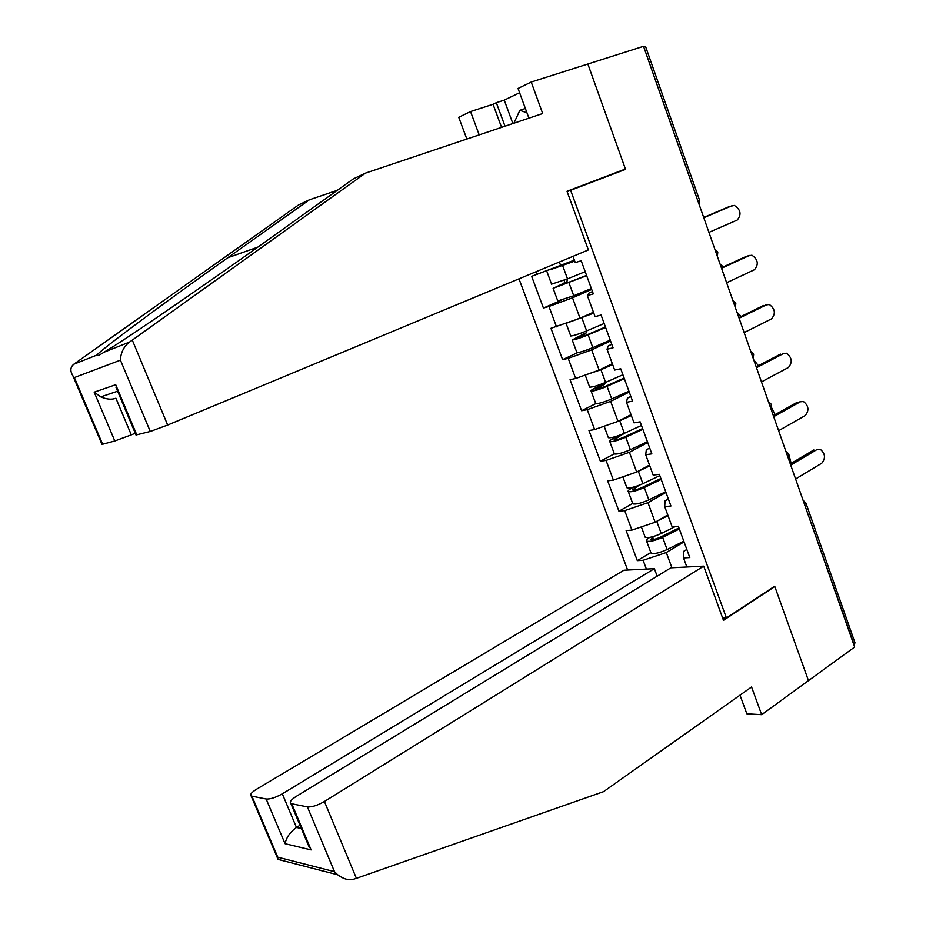 <?xml version="1.0" encoding="UTF-8"?>
<svg xmlns="http://www.w3.org/2000/svg" width="926" height="926" viewBox="0 0 926 926"><rect width="100%" height="100%" fill="white"/><g stroke="black" fill="none" stroke-linecap="round" stroke-linejoin="round"><path stroke-width="1.39" d="M518.988 278.819L627.631 570.034M740.013 695.16L746.831 713.796L761.658 714.687L808.467 680.645L774.692 586.227L726.424 617.978L722.627 618.024M726.424 617.978L570.636 190.305L567.129 191.624M686.861 567.013L683.538 557.938L689.801 557.568L678.341 526.246L672.102 526.755L664.729 506.626L665.03 500.908L668.364 498.998M646.383 569.085L643.13 560.288L637.308 560.635L650.851 552.567M667.773 514.925L655.157 522.241L631.926 530.112L626.138 530.586L637.308 560.635M631.926 530.112L624.703 510.62L618.938 511.198L632.69 503.455M649.496 465.06L636.683 472.063L613.382 480.108L607.653 480.825L618.938 511.198M613.382 480.108L606.067 460.407L600.361 461.229L614.332 453.809M631.023 414.663L618.012 421.353L594.631 429.571L588.959 430.532L600.361 461.229M594.631 429.571L587.246 409.651L581.597 410.716L595.846 403.609M612.341 363.71L599.134 370.076L575.671 378.479L570.057 379.695L581.597 410.716M575.671 378.479L568.205 358.35L562.614 359.658L577.662 352.621M593.462 312.201L580.046 318.243L550.958 328.29L562.614 359.658M556.514 326.832L548.968 306.471L543.435 308.045L560.959 300.394M574.375 260.137L531.651 276.33L543.435 308.045M537.138 274.605L536.061 271.712M572.986 256.34L575.289 262.602L581.204 260.738L593.335 293.889L587.373 295.579L595.082 316.634L601.078 315.048L613.058 347.817L607.039 349.229L614.667 370.053L620.721 368.745L632.574 401.143L626.485 402.289L634.032 422.869L640.144 421.828L651.858 453.867L645.711 454.747L653.177 475.107L659.347 474.332L670.933 506.013L664.729 506.626M665.979 492.47L647.957 502.691L655.157 522.241M647.957 502.691L624.703 510.62M647.702 442.524L629.402 452.305L636.683 472.063M645.711 454.747L646.313 449.816L649.705 447.999M629.402 452.305L606.067 460.407M629.24 392.045L610.651 401.363L618.012 421.353M626.485 402.289L627.4 398.168L630.849 396.432M610.651 401.363L587.246 409.651M610.57 341.011L591.691 349.878L599.134 370.076M607.039 349.229L608.266 345.942L611.773 344.298M591.691 349.878L568.205 358.35M591.702 289.421L572.523 297.813L580.046 318.243M587.373 295.579L588.924 293.137L592.49 291.574M572.523 297.813L548.968 306.471M697.891 200.977L643.709 46.786M643.975 46.694L645.538 46.404L699.547 200.178L698.158 200.873L698.551 202.852M559.35 262.023L560.751 265.831M567.071 191.462L625.548 169.365L587.86 64.021L643.547 46.3L854.652 647.054L808.467 680.645L774.807 586.552L723.472 620.339L703.714 566.156L324.401 801.488L356.394 878.346L353.431 879.272C348.5 880.476 343.233 878.971 337.666 874.769L334.494 871.667L307.397 806.905C311.865 807.24 317.525 805.423 324.401 801.488M806.014 503.327L855.034 642.887L853.865 644.797M625.548 169.365L570.636 190.305M684.059 541.872L666.303 552.533L671.917 567.777M683.538 557.938L683.538 551.433L686.826 549.442M666.303 552.533L643.13 560.288M708.922 232.368L737.165 220.087C741.726 214.612 740.8 209.727 734.387 205.445L729.769 206.44M703.691 217.46L729.109 206.66M703.783 217.737L732.153 205.676M705.01 216.892L703.112 215.816M564.663 279.988L564.165 283.136L553.123 288.31L586.667 275.67M586.563 275.404L557.371 286.666L566.932 282.303L567.291 278.946M574.652 260.889L555.843 267.66M557.788 300.915L573.738 295.764L591.367 288.507M551.583 284.155L567.522 278.853L585.197 271.665M549.882 269.871L574.733 261.109M513.895 123.216L519.868 110.298L526.963 112.833M525.378 108.481L519.868 110.298M337.388 190.281L309.388 199.796L298.554 204.947L73.779 364.254C70.26 367.136 69.959 370.979 72.865 375.748L74.346 377.565L102.624 444.248L101.895 444.167M309.388 199.796L227.692 257.787C167.502 300.348 99.325 350.861 97.022 355.005C96.674 356.417 99.036 355.48 104.129 352.169L108.828 349.299C132.233 335.038 212.517 279.687 269.269 238.966L353.246 178.938L365.457 173.127L542.682 113.539L531.211 82.044L518.039 88.445L528.92 118.169M501.568 127.36L493.049 104.279L470.535 111.56L479.205 134.883M470.535 111.56L458.729 117.289L466.843 139.039M531.211 82.044L587.86 64.021L625.42 169.018L567.001 191.277L588.392 249.939L167.664 425.046L150.278 431.47L136.006 434.988M519.613 92.739L504.253 100.135L496.324 102.693L504.994 126.214M493.049 104.279L496.324 102.693M150.278 431.47L120.438 360.156C120.762 352.575 123.806 346.544 129.559 342.053L365.457 173.127M114.812 440.973L94.186 392.161L100.76 396.872C106.687 399.384 111.733 399.824 115.889 398.215L131.307 434.873L114.812 440.973L102.624 444.248M131.307 434.873L135.277 433.229M504.253 100.135L512.865 123.563M117.984 392.08L115.704 384.718L136.863 435.07M323.22 871.042L322.04 871.169M356.394 878.346L603.544 791.661L751.565 686.988L761.658 714.687M657.171 576.192L654.381 568.668L623.95 570.231L256.676 789.149C251.502 792.39 249.661 794.682 251.154 796.013L266.156 799.011C270.265 799.288 275.647 797.564 282.303 793.813L296.459 827.462C290.185 831.976 286.389 837.393 285.046 843.702L266.156 799.011M654.381 568.668L282.303 793.813M284.398 861.458L285.023 861.203M703.714 566.156L670.875 567.823L296.297 796.36C291.042 799.751 289.236 802.159 290.891 803.606L307.397 806.905M774.171 586.575L774.807 586.552M299.989 825.251L296.459 827.462L301.355 828.527M291.806 803.918L311.124 849.906L306.761 841.364M251.941 796.279L277.765 857.187L277.835 859.351L337.666 874.769M726.621 282.731L754.447 269.721C758.892 264.35 758.058 259.523 751.947 255.217L747.537 256.004M721.377 267.776L746.402 256.317M721.539 268.262L749.481 255.46M744.145 332.573L771.543 318.845C775.884 313.567 775.131 308.786 769.309 304.48L765.131 305.094M738.867 317.572L763.533 305.476M739.11 318.243L766.624 304.735M761.473 381.894L788.454 367.472C792.691 362.274 792.031 357.54 786.475 353.246L782.528 353.709M756.183 366.858L780.479 354.126M756.496 367.715L783.593 353.489M778.627 430.694L805.203 415.589C809.336 410.473 808.745 405.773 803.455 401.502L799.74 401.861M773.326 415.624L797.251 402.278M773.696 416.665L800.388 401.757M795.596 478.997L821.779 463.22C825.807 458.173 825.286 453.52 820.239 449.26L816.755 449.561M790.283 463.891L813.861 449.943M790.723 465.118L817.021 449.527M723.426 266.838L720.15 264.292M583.878 332.04L583.01 334.286L572.222 339.958C574.896 339.796 580.197 338.106 588.137 334.876L605.604 327.445M605.454 327.005L586.089 335.235L576.447 338.314L585.811 333.58L586.575 330.941M576.794 352.32L576.91 352.621C579.595 352.528 584.908 350.861 592.825 347.632L610.257 340.143M570.659 335.744L570.763 335.999C573.425 335.814 578.727 334.112 586.667 330.906L604.157 323.487M566.156 323.313L593.809 313.138M593.67 312.756L570.775 321.623M741.182 316.437L737.003 312.27M602.502 383.677L601.657 384.88L594.585 388.341C591.679 389.8 590.522 390.691 591.112 391.05C593.879 391.166 599.191 389.591 607.062 386.316L624.344 378.665M624.124 378.063L604.979 386.536L595.314 389.406L604.481 384.29L605.396 382.484M595.603 403.18L595.754 403.574C598.532 403.759 603.856 402.208 611.704 398.932L628.939 391.212M589.538 386.779L589.677 387.137C592.432 387.23 597.745 385.644 605.616 382.38L622.909 374.741M586.887 374.463L600.962 369.729L612.676 364.601M612.468 364.057L603.428 368.004M758.417 365.689L753.706 359.786M642.598 428.564L623.661 437.28C618.938 439.294 615.709 440.174 613.984 439.943L623.696 433.611M619.193 435.405L613.139 438.577C610.28 440.093 609.169 441.1 609.806 441.586C612.665 441.98 617.989 440.521 625.791 437.199L642.875 429.328M614.216 453.485L614.389 453.983C617.26 454.446 622.596 453.011 630.375 449.677L647.424 441.748M608.208 437.257L608.382 437.72C611.218 438.091 616.542 436.621 624.356 433.31L641.463 425.451M607.757 424.953L619.749 420.798L631.335 415.519M631.069 414.802L628.129 416.144M775.108 414.628L771.404 407.278M660.875 478.522L642.146 487.481C637.458 489.53 634.229 490.34 632.446 489.935L639.079 485.317M633.558 487.122L631.497 488.268C628.685 489.866 627.62 490.965 628.303 491.59C631.243 492.262 636.579 490.907 644.311 487.539L661.222 479.448M632.62 503.258L632.84 503.848C635.792 504.577 641.128 503.258 648.848 499.878L665.713 491.741M626.682 487.203L626.89 487.759C629.819 488.407 635.155 487.053 642.887 483.685L659.81 475.617M628.65 474.841L636.451 472.144M636.845 471.982L649.797 465.882M791.151 463.37L788.906 454.666M678.966 527.959L660.435 537.149C655.793 539.221 652.552 539.974 650.723 539.407L654.034 536.351M649.716 537.404L649.658 537.427C646.892 539.106 645.873 540.309 646.603 541.062C649.624 541.988 654.96 540.749 662.634 537.335L679.36 529.035M650.839 552.509L651.082 553.192C654.126 554.188 659.474 552.972 667.125 549.546L683.805 541.201M644.959 536.629L645.202 537.277C648.212 538.191 653.559 536.941 661.233 533.526L675.471 526.477M657.321 520.979L668.063 515.713M854.085 644.635L804.601 504.635M803.073 500.295L805.921 503.061L804.833 504.485L803.942 502.737M716.805 254.789L715.497 251.05M734.862 306.17L733.566 302.466M752.722 357.008L751.437 353.338M770.397 407.29L769.124 403.667M787.887 457.05L786.625 453.462M566.932 282.303L564.165 283.136M559.651 285.428L559.86 286.007M569.004 282.881L573.738 295.764M562.753 265.924L567.522 278.853M73.779 364.254L97.022 355.005M104.129 352.169L129.559 342.053M120.438 360.156L74.346 377.565M94.186 392.161L115.704 384.718M132.314 340.131L167.664 425.046M257.822 247.138L227.692 257.787M277.765 857.187L334.494 871.667M311.124 849.906L285.046 843.702M585.811 333.58L583.01 334.286M578.634 336.879L578.981 337.816M588.137 334.876L592.825 347.632M581.968 318.104L586.667 330.906M604.481 384.29L601.657 384.88M597.409 387.762L597.883 389.047M607.062 386.316L611.704 398.932M600.962 369.729L605.616 382.38M622.955 434.468L620.733 434.838M615.998 438.114L616.6 439.746M625.791 437.199L630.375 449.677M619.749 420.798L624.356 433.31M634.379 487.921L635.097 489.889M644.311 487.539L648.848 499.878M638.338 471.299L642.887 483.685M652.564 537.207L653.409 539.499M662.634 537.335L667.125 549.546M656.742 521.326L661.233 533.526M699.165 204.6L699.558 200.224M717.754 252.022L714.826 249.14M717.372 256.409L717.789 252.103M735.765 303.311L732.86 300.452M735.394 307.675L735.811 303.427M753.59 354.045L750.697 351.22M753.208 358.385L753.648 354.195M771.219 404.245L768.348 401.444M770.849 408.574L771.289 404.43M788.663 453.914L785.804 451.136M788.304 458.231L788.744 454.134M553.123 288.31L557.857 301.112M546.896 271.468L551.641 284.317M136.122 435.243L115.947 387.23M100.76 396.872L117.428 391.27M101.987 444.387L72.865 375.748M290.891 803.606L309.319 847.475M277.742 858.691L251.154 796.013M572.222 339.958L576.91 352.621M566.075 323.336L570.763 335.999M591.112 391.05L595.754 403.574M585.209 375.065L589.677 387.137M609.806 441.586L614.389 453.983M604.134 426.226L608.382 437.72M628.303 491.59L632.84 503.848M622.851 476.844L626.89 487.759M646.603 541.062L651.082 553.192M641.371 526.906L645.202 537.277"/></g></svg>
